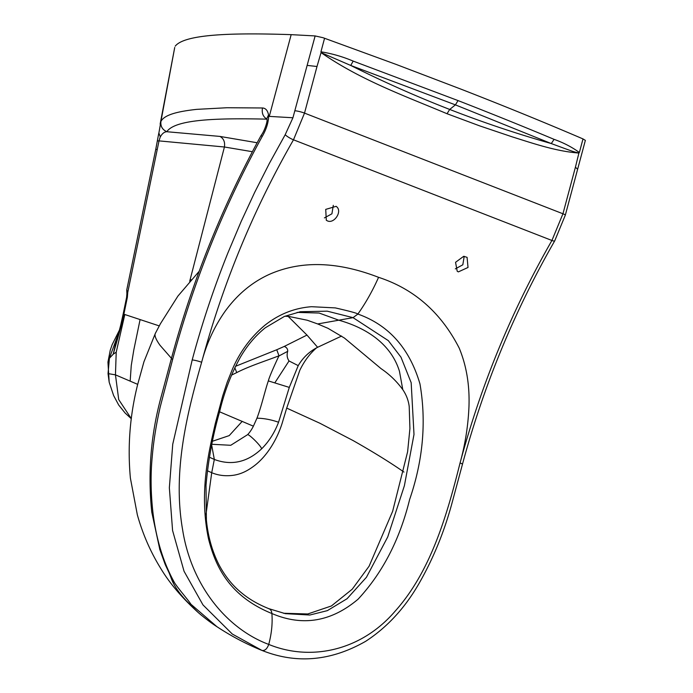 <?xml version="1.0" encoding="UTF-8"?>
<svg xmlns="http://www.w3.org/2000/svg" width="693" height="693" viewBox="0 0 693 693"><rect width="100%" height="100%" fill="white"/><g stroke="black" fill="none" stroke-linecap="round" stroke-linejoin="round"><path stroke-width="1.04" d="M211.815 444.274L230.752 445.287L247.626 434.65C249.749 432.397 251.672 429.573 253.395 426.186L219.594 411.807M231.471 375.164L236.746 372.574L234.788 367.732M256.947 418.191C261.183 407.371 264.873 391.043 268.33 380.899C269.334 377.096 272.877 368.728 278.976 355.795C266.32 360.724 249.471 366.017 236.746 372.574M253.395 426.178L256.956 418.191C263.799 418.277 271.006 419.629 278.56 422.236L289.293 387.396L268.33 380.899M278.984 355.795L276.75 349.748L235.464 366.328M278.56 422.236C274.558 432.735 268.893 441.606 261.59 448.873C261.46 446.223 249.194 434.234 247.626 434.65M205.942 514.812L211.72 472.704L214.328 459.459C231.549 465.835 247.306 462.309 261.59 448.865M289.293 387.396L298.224 365.627L289.024 360.958L275 382.579M289.024 360.958C287.075 358.09 286.633 354.885 287.699 351.325L279.123 355.881M287.699 351.325C287.812 348.986 286.659 347.358 284.243 346.439L276.75 349.748M284.243 346.439L306.973 335.074L288.184 316.424M403.967 472.072C390.54 462.69 373.588 452.191 353.109 440.566L319.932 423.267L286.703 408.099L283.021 420.304C278.17 437.621 267.879 455.214 254.833 465.367C248.293 470.356 241.952 473.908 233.723 475.233C225.805 476.368 218.477 475.528 211.72 472.704L207.424 470.781M286.703 408.099L299.8 370.331C304.184 361.2 309.762 353.716 316.519 347.869C308.913 351.966 302.806 357.883 298.224 365.627M316.519 347.869L317.619 347.288L306.973 335.074M317.619 347.288L341.606 336.062M283.489 613.253L307.761 613.972L331.384 605.977L352.235 589.197L369.1 566.19L392.636 511.321L407.614 451.775L409.918 428.62L409.216 406.583C408.463 400.467 406.323 394.828 402.798 389.657C396.76 381.367 389.518 374.359 381.072 368.65L344.447 338.054L327.98 328.309L317.689 323.952L353.049 317.654L357.874 314.059C365.774 302.884 372.669 290.636 378.569 277.321C414.154 288.955 441.043 312.569 459.234 348.155C466.51 365.8 469.75 385.325 468.962 406.73C468.147 425.771 465.176 444.508 460.065 462.941C446.639 516.727 430.405 571.725 395.201 611.096C361.105 650.996 310.499 661.529 268.737 644.421C271.613 633.584 272.661 623.284 271.881 613.522C302.512 626.602 331.254 621.829 358.09 599.185C382.562 572.851 399.74 539.639 409.624 499.54C423.042 460.429 426.498 421.89 419.967 383.922C409.52 348.354 388.825 325.069 357.874 314.059C357.259 313.253 349.731 311.2 335.291 307.9L311.547 306.704C294.577 307.978 279.149 314.068 265.246 324.974C251.057 336.746 240.133 351.446 232.476 369.057L227.183 382.267L222.722 395.876L215.228 423.847C210.031 447.28 198.302 490.557 208.541 538.946C214.665 562.837 226.767 595.183 271.881 613.522C271.587 610.732 270.461 609.095 268.52 608.61M402.789 389.648L399.463 371.301C391.363 344.897 367.74 328.265 338.79 320.192L319.126 313.037L297.115 312.396M285.351 613.651L309.84 615.02L327.339 610.646L347.037 598.743L366.45 577.26L387.733 536.919L404.383 485.724L413.998 434.433L411.174 382.709L400.978 357.181L388.331 340.635L353.049 317.654L327.243 311.166L300.398 311.729L284.355 316.45L265.272 327.798C255.526 335.663 247.28 345.383 240.532 356.93C231.271 373.579 224.289 391.866 219.594 411.789C212.734 435.715 208.212 460.204 206.02 485.256L206.393 519.993C207.969 536.373 212.179 551.325 219.014 564.83C225.156 576.403 232.779 585.845 241.883 593.139C249.333 599.306 258.411 604.521 269.109 608.783L269.36 608.878M455.318 268.884L462.82 264.804L464.197 256.315M261.85 650.38L262.023 650.45C296.405 664.163 330.942 661.122 365.644 641.328C386.85 627.52 404.487 608.515 418.555 584.312C432.796 559.623 443.841 532.926 451.689 504.227L462.43 464.362A6.835 0.97 -165 0 0 460.065 462.941C481.159 384.606 511.78 310.455 551.923 240.471L293.486 139.804C253.404 209.658 222.782 283.818 201.637 362.274C186.304 415.783 172.67 472.47 182.588 529.608C191.32 585.308 226.481 628.62 268.737 644.421C267.1 648.908 264.839 650.909 261.945 650.424L232.285 634.026L202.988 604.92L184.043 571.257L172.574 530.483L169.352 487.785L172.739 444.222L192.195 359.944A6.835 0.97 15 0 1 201.637 362.274C206.531 343.615 214.276 326.741 224.861 311.642C237.075 294.672 251.975 282.216 269.551 274.272C306.505 258.039 344.932 264.362 378.569 277.321M458.359 271.881L468.026 267.463L467.082 257.337L463.695 256.306L455.552 262.3L457.207 271.258L458.359 271.881M554.079 139.354C523.622 126.585 491.606 113.661 458.038 100.58L455.405 104.868L350.745 65.454C383.238 81.739 416.216 96.405 449.688 109.442C483.16 122.479 517.03 133.853 551.281 143.564L564.925 148.597C572.305 151.221 572.531 151.498 578.906 153.049C556.202 151.325 534.112 143.728 512.248 136.868L479.565 125.831L447.054 113.73L449.688 109.442L455.405 104.868L551.281 143.564L554.079 139.354C563.444 142.68 571.881 147.063 579.374 152.486L583.004 138.929C544.993 122.618 504.357 106.038 461.096 89.189L396.205 64.44L323.059 37.717L315.133 35.932L291.173 34.65L269.274 116.389L292.931 117.758L285.187 134.728L269.334 163.453L254.6 192.533L241.19 221.439L227.91 252.893C221.266 269.447 215.073 286.244 209.329 303.291C203.759 319.794 198.544 336.833 193.702 354.409L192.195 359.944M583.004 138.929L585.36 140.376M578.906 153.049L575.433 167.169L577.615 169.283L585.368 140.35M214.328 459.459L209.407 457.198M118.529 333.368L107.952 362.075L110.256 350.19L112.127 344.716L119.465 330.033M123.882 314.215L121.604 324.523A4.556 0.52 13 0 0 120.825 324.645L113.236 354.166L115.896 342.385M121.604 324.523L113.236 354.166L109.407 358.272L108.039 373.596L109.182 382.233L107.943 362.075M108.039 373.596L115.454 374.852L118.72 399.592L131.323 418.667M113.236 354.166L116.216 352.209L115.454 374.852L137.682 384.355M126.75 289.96L155.778 149.229L157.207 149.645L127.746 292.437A4.556 2.062 176.1 0 0 126.888 293.754L126.75 289.96L127.746 292.437L127.365 297.271L123.882 314.206L124.818 314.518L116.216 352.209M123.111 314.301L126.602 297.358A4.556 0.442 11.6 0 1 127.365 297.271M124.818 314.518L140.09 319.568L133.801 349.982L131.263 365.488L130.163 381.133M189.709 281.271L224.419 146.994L252.365 151.715M140.09 319.568L159.243 325.901M284.944 316.207L289.146 316.51L307.233 320.227L317.689 323.952M157.207 149.645L159.018 140.887L224.419 146.994C225.164 142.091 223.692 138.565 219.993 136.426L257.138 142.749M171.448 358.333L160.057 345.331C155.908 339.527 154.322 335.577 155.293 333.489L160.429 323.726L177.893 296.11L199.177 271.284M157.458 141.181A9.113 0.944 11.4 0 1 157.441 141.095A9.113 0.944 11.4 0 1 159 140.887L160.265 136.85L158.896 133.047M160.317 136.911C162.127 133.602 164.302 131.869 166.814 131.722L219.993 136.426M158.81 133.437L160.923 121.414C160.395 126.239 162.37 129.669 166.831 131.696C175.251 119.092 218.174 118.044 267.039 119.153C263.08 116.822 261.573 113.098 262.5 107.978C265.653 108.169 267.663 110.482 268.537 114.925L266.848 118.52M268.615 116.537C268.356 122.947 266.181 129.669 262.093 136.703C223.778 206.401 194.014 280.466 172.791 358.879L160.204 406.956C156.22 424.566 153.569 441.069 152.261 456.453C150.502 474.367 150.736 493.113 152.962 512.699C156.254 539.604 163.513 563.08 174.74 583.116L170.954 577.494L159.598 548.821M170.954 577.494C173.337 584.701 178.551 592.558 186.59 601.074L198.12 612.439C182.146 597.998 169.681 583.333 160.733 568.433C150.485 551.853 142.689 533.982 137.344 514.83L130.397 478.153C127.486 446.777 129.868 415.696 137.552 384.918L143.936 361.807L155.535 332.926M160.906 121.44C160.386 126.265 162.353 129.686 166.814 131.722M174.714 47.531L160.923 121.414C164.674 114.189 180.015 111.209 196.673 109.364L227.001 107.736L262.5 107.978M262.093 136.703L261.226 135.265C264.553 131.09 267.914 120.582 266.892 119.231M268.546 114.925L268.737 116.363M152.962 512.699A9.113 1.481 172.6 0 1 151.767 512.136L151.767 512.136C147.644 472.635 150.909 433.688 161.556 395.287L171.223 359.165C192.325 280.769 222.323 206.133 261.218 135.265M151.767 512.136L159.849 549.627L165.203 564.5L171.89 578.75M174.74 583.116C179.305 589.899 188.539 600.372 190.922 604.235C191.814 605.985 190.367 604.937 186.59 601.074M190.922 604.235L216.926 626.697C210.481 622.626 200.996 615.055 198.12 612.43M333.298 205.336L331.921 213.808L324.411 217.888M175.242 46.136C185.057 33.697 235.516 32.788 291.173 34.65M269.17 116.337L268.65 116.32M327.451 220.894L326.299 220.261L325.727 209.381L336.157 206.323L336.824 206.886C342.351 211.668 334.121 224.021 327.451 220.894M447.054 113.73C404.383 95.799 360.481 80.024 321.041 52.607L350.736 65.454L353.179 61.097C342.723 56.67 331.982 53.569 320.937 51.81L324.567 38.262M315.133 35.932L292.931 117.758M321.041 52.607L317.004 66.502L307.233 65.411M212.448 441.25L229.21 435.611L242.238 421.327M214.336 459.468L211.66 445.045M462.43 464.362C483.679 385.542 514.44 311.044 554.712 240.869L554.712 240.869A6.835 1.325 -150.1 0 1 551.923 240.471L562.95 213.773L537.777 203.967L304.513 113.106L293.486 139.804A6.835 1.325 29.9 0 1 285.187 134.728M554.712 240.869L565.306 215.202A6.835 0.97 -165 0 0 562.95 213.773L575.433 167.169M120.825 324.636L123.111 314.293L123.882 314.206M191.077 279.729L190.029 280.041M172.791 358.879L171.232 359.165M353.179 61.097L458.038 100.58M295.079 110.785A6.835 0.97 15 0 1 304.513 113.106L317.004 66.502M285.265 613.634L268.858 608.679M565.306 215.202L577.615 169.283M131.315 418.745L125.104 413.011L118.711 405.05L113.635 395.564L109.182 382.233M126.888 293.754L126.602 297.358M155.778 149.229L158.74 133.403M299.818 311.841L300.398 311.737M261.997 650.441L259.347 649.358C244.655 643.199 230.509 635.646 216.926 626.697M160.126 124.125L174.731 47.445"/></g></svg>
